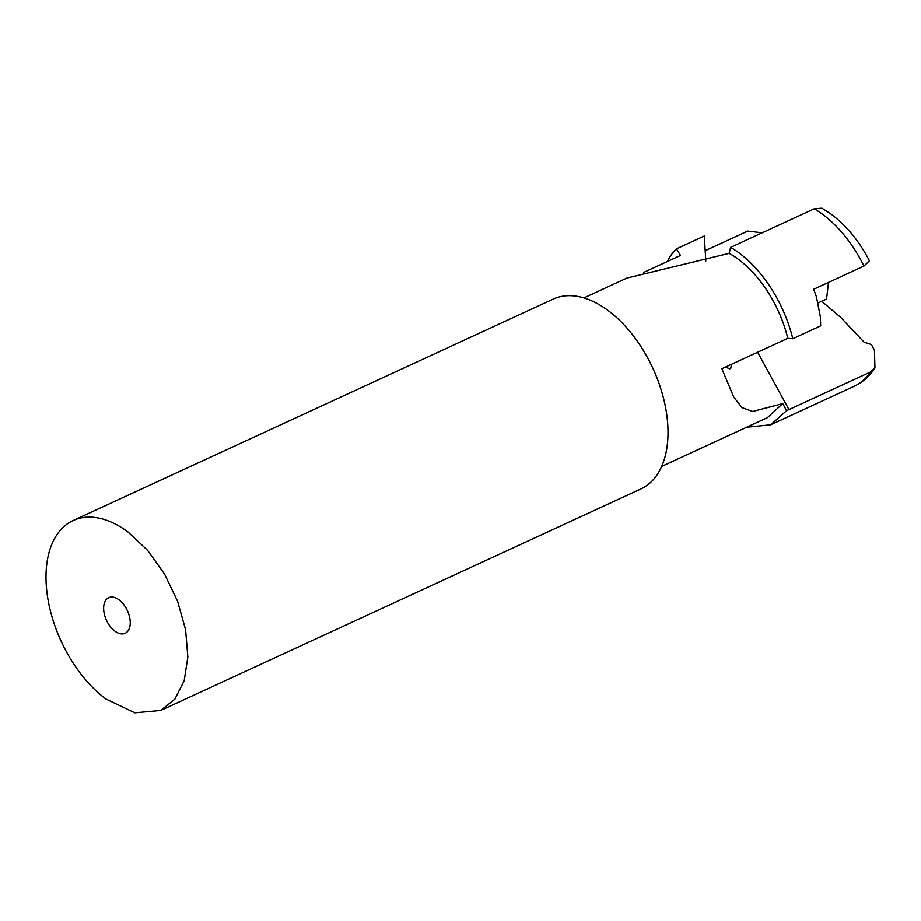 <?xml version="1.0" encoding="UTF-8"?>
<svg xmlns="http://www.w3.org/2000/svg" width="921" height="921" viewBox="0 0 921 921"><rect width="100%" height="100%" fill="white"/><g stroke="black" fill="none" stroke-linecap="round" stroke-linejoin="round"><path stroke-width="1.38" d="M821.705 301.236L840.689 317.365L864.105 342.186L871.347 344.5L874.443 350.176L874.95 367.974C869.7 376.09 862.827 382.169 854.297 386.198A100.642 59.163 65.2 0 0 870.207 372.107L874.95 367.974M818.101 302.894L826.563 298.991L828.497 282.379M661.646 466.429L767.389 417.65L782.735 403.594L752.664 411.468L742.015 407.6L733.795 397.204L721.88 368.711L787.789 338.306L792.797 338.721L820.692 325.85L820.3 316.433L816.397 296.746L813.657 289.229L863.956 266.031L869.436 260.781C859.385 241.394 846.698 225.91 831.387 214.317L821.958 208.169L814.245 208.791A100.642 59.163 65.2 0 1 822.741 214.397A100.642 59.163 65.2 0 1 863.956 266.031M782.735 403.594L786.592 410.651L870.207 372.107M643.537 272.466L680.481 255.428L676.417 248.843L704.323 235.972L705.797 261.011M583.902 297.897L626.89 278.061L729.144 253.333L730.583 247.346L814.245 208.791M730.583 247.346A100.642 59.163 65.2 0 1 739.114 252.976A100.642 59.163 65.2 0 1 792.797 338.721M729.144 253.333A92.802 54.546 65.2 0 1 738.285 259.238A92.802 54.546 65.2 0 1 787.789 338.306M731.527 364.255L730.733 368.308L729.789 368.826L725.426 367.076M786.592 410.651L770.681 424.777L746.597 427.24M705.187 250.696L747.714 231.079L762.22 232.794M667.391 261.472A100.642 59.163 65.2 0 1 676.417 248.843M73.15 520.549L553.256 299.072A104.568 61.465 65.2 0 1 608.067 310.481A104.568 61.465 65.2 0 1 665.71 408.314A104.568 61.465 65.2 0 1 640.855 488.982L160.749 710.448L134.834 712.831L105.95 699.039A104.568 61.465 65.2 0 1 48.295 601.206A104.568 61.465 65.2 0 1 73.15 520.549A104.568 61.465 65.2 0 1 127.961 531.958L147.544 550.298L164.571 574.094L177.626 601.355L185.605 629.791L187.849 657.03L184.177 680.803L174.886 699.12L160.749 710.448M104.43 614.457A19.606 11.524 -114.8 0 0 125.164 633.303A19.606 11.524 -114.8 0 0 129.47 616.529A19.606 11.524 -114.8 0 0 108.736 597.694A19.606 11.524 -114.8 0 0 104.43 614.457M757.626 352.213L788.963 409.58M770.681 424.777L854.297 386.198"/></g></svg>
